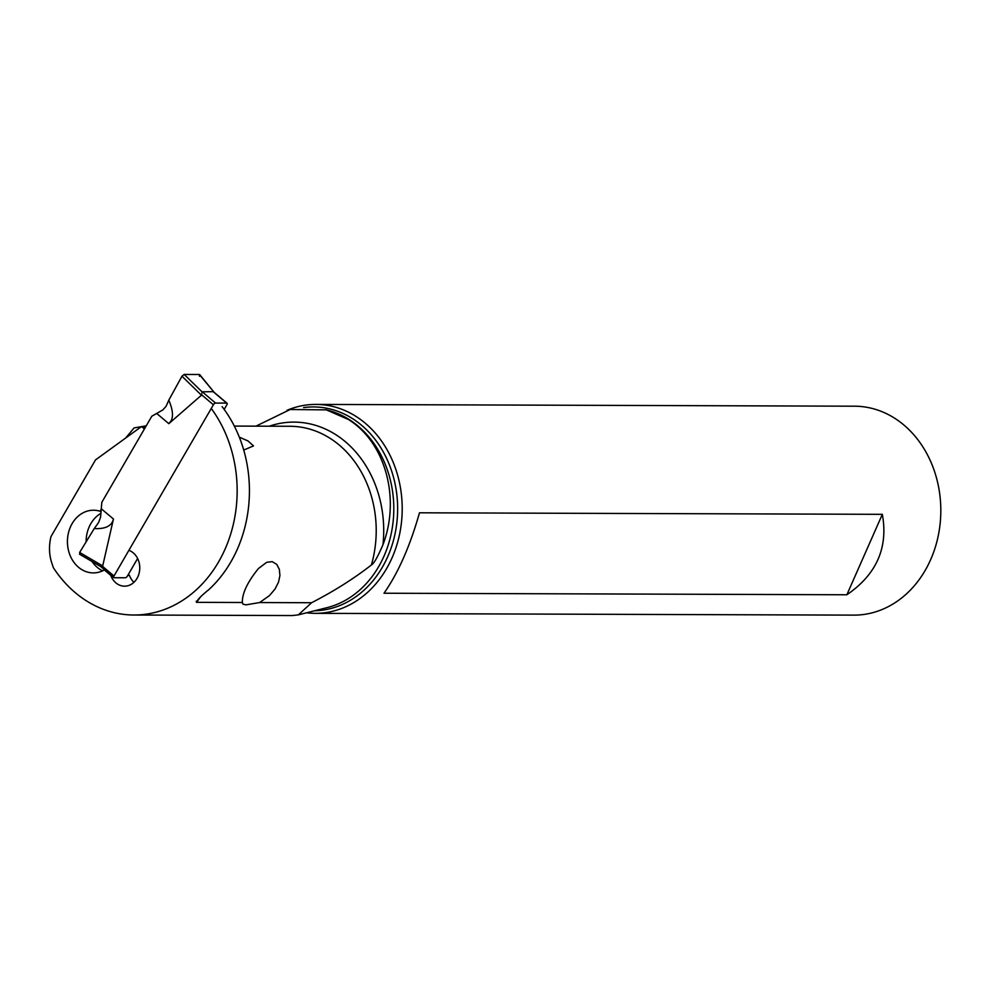 <?xml version="1.0" encoding="UTF-8"?>
<svg xmlns="http://www.w3.org/2000/svg" width="990" height="990" viewBox="0 0 990 990"><rect width="100%" height="100%" fill="white"/><g stroke="black" fill="none" stroke-linecap="round" stroke-linejoin="round"><path stroke-width="1.49" d="M168.82 423.671L171.022 420.96C173.51 416.394 172.767 409.452 168.807 400.133A86.712 39.81 -49.8 0 1 165.986 406.407L162.88 409.885L156.717 413.461L168.82 423.671L201.762 394.936L213.407 404.774A2.091 0.965 130.2 0 1 215.572 403.066L226.673 403.091A2.091 0.965 130.2 0 1 227.032 403.215L213.939 392.164M213.407 404.774L113.986 576.007A2.091 0.965 130.2 0 0 113.813 577.603A2.091 0.965 130.2 0 0 114.159 577.727L125.26 577.764A2.091 0.965 130.2 0 0 127.425 576.056L137.622 558.496M224.185 409.402L226.846 404.811A2.091 0.965 130.2 0 0 227.032 403.215M214.471 392.733L199.361 374.492L184.165 374.443L181.962 376.225L168.807 400.133L181.962 376.225L184.165 374.443L202.01 391.805L213.147 391.681L214.471 392.733L213.494 391.842M199.77 374.678L199.485 376.287L199.361 374.492L184.165 374.443M201.713 393.971L201.762 394.936M202.01 391.805L201.96 392.708M156.717 413.461L151.817 416.221L101.822 502.314L151.817 416.221L162.88 409.885L165.986 406.407A86.712 39.81 130.2 0 0 168.807 400.133M101.822 502.314L100.572 517.213L101.822 502.314M94.236 528.561A86.712 39.81 130.2 0 0 98.691 522.299A86.712 39.81 -49.8 0 1 94.236 528.561L79.645 552.457L79.769 554.251L79.645 552.457L94.236 528.561C105.41 529.143 111.821 525.962 113.454 519.02L102.7 565.921L101.611 566.367M98.691 522.299L100.572 517.213L98.691 522.299M234.333 426.084L289.946 426.269A104.47 86.613 90.2 0 1 330.301 438.459A104.47 86.613 90.2 0 1 371.399 564.981C373.824 563.78 377.685 557.024 382.957 544.735C400.715 498.329 385.246 442.233 348.344 419.463L326.366 409.872L290.157 409.514L255.94 426.158M371.399 564.981C353.789 578.692 333.865 591.265 311.603 602.724L298.374 614.852L292.384 615.557L133.86 615.013A124.109 102.886 -89.8 0 0 225.089 549.091A124.109 102.886 -89.8 0 0 211.266 408.462M291.406 615.533L292.384 615.557M306.578 612.785A104.47 86.613 -89.8 0 0 315.253 613.342A104.47 86.613 -89.8 0 0 399.589 534.254A104.47 86.613 -89.8 0 0 356.301 416.604A104.47 86.613 -89.8 0 0 315.946 404.415A104.47 86.613 -89.8 0 0 287.05 410.293M315.946 404.415L854.556 406.197A104.47 86.613 90.2 0 1 894.91 418.386A104.47 86.613 90.2 0 1 938.198 536.036A104.47 86.613 90.2 0 1 853.863 615.124L315.253 613.342M846.858 594.767L384.009 593.233C398.228 572.876 410.058 546.072 419.488 512.795L882.337 514.33L846.858 594.767C876.546 574.46 888.364 547.656 882.337 514.33M239.308 437.135L247.983 440.934L253.502 445.921L243.726 450.054M222.106 406.605A124.109 102.886 90.2 0 1 237.365 549.128A124.109 102.886 90.2 0 1 208.531 589.904C201.317 595.671 197.307 599.816 196.478 602.341L242.352 602.502L243.033 604.197L246.015 604.841L259.64 602.551L311.603 602.724M196.243 601.202L196.478 602.341A104.47 86.613 -89.8 0 0 200.153 597.403M144.292 429.177A5.222 4.331 -89.8 0 0 143.315 428.039L141.52 426.529L95.51 459.904L50.923 536.704C48.807 545.898 49.067 554.586 51.715 562.753L53.361 567.691A124.109 102.886 -89.8 0 0 133.86 615.013M129.096 549.995L130.123 550.861A18.278 15.159 90.2 0 1 133.316 552.915A18.278 15.159 90.2 0 1 139.058 573.42A18.278 15.159 90.2 0 1 124.554 586.179A18.278 15.159 90.2 0 1 115.917 582.887A18.278 15.159 90.2 0 1 110.769 575.351L104.371 569.955A31.346 25.988 90.2 0 1 93.308 572.901A31.346 25.988 90.2 0 1 78.495 567.245A31.346 25.988 90.2 0 1 68.644 532.113A31.346 25.988 90.2 0 1 93.506 510.221A31.346 25.988 90.2 0 1 100.027 511.248L101.339 509.009M141.52 426.529L145.815 426.542M259.64 602.551L269.391 595.658L274.997 589.087L278.512 582.182L279.923 575.549L279.353 569.374L276.705 564.325L272.176 561.664L266.743 562.283L258.452 568.52C247.5 582.033 242.129 593.357 242.352 602.502M146.223 425.849L134.12 427.89L125.594 438.087M100.968 513.315A31.346 25.988 -89.8 0 0 86.118 541.852M91.971 561.466A31.346 25.988 -89.8 0 0 97.193 567.307A31.346 25.988 -89.8 0 0 102.663 570.834M133.91 582.318A18.278 15.159 -89.8 0 1 129.455 575.413L128.341 574.472M101.166 511.248L100.027 511.248M129.455 575.413L127.797 575.4M213.147 391.681L226.673 403.091M201.688 395.431L181.962 376.225M113.454 519.02L101.351 508.811M113.986 576.007L102.329 566.169M215.572 403.066L202.047 391.644M79.645 552.457L102.7 565.921M325.611 409.687A100.893 83.643 90.2 0 1 327.764 410.207A100.893 83.643 90.2 0 1 349.47 419.748A100.893 83.643 90.2 0 1 392.956 523.067A100.893 83.643 90.2 0 1 327.108 607.637L298.374 614.852M314.56 610.781A101.933 84.509 -89.8 0 0 395.295 532.595A101.933 84.509 -89.8 0 0 352.848 418.832A101.933 84.509 -89.8 0 0 303.571 407.608M144.948 428.051L143.315 428.039M382.957 544.735A108.653 90.078 -89.8 0 0 335.981 434.783A108.653 90.078 -89.8 0 0 269.255 426.207M214.372 392.597L199.819 374.74M100.72 566.565L113.813 577.603M79.534 554.202L100.77 566.602M325.673 409.699L326.366 409.848"/></g></svg>
